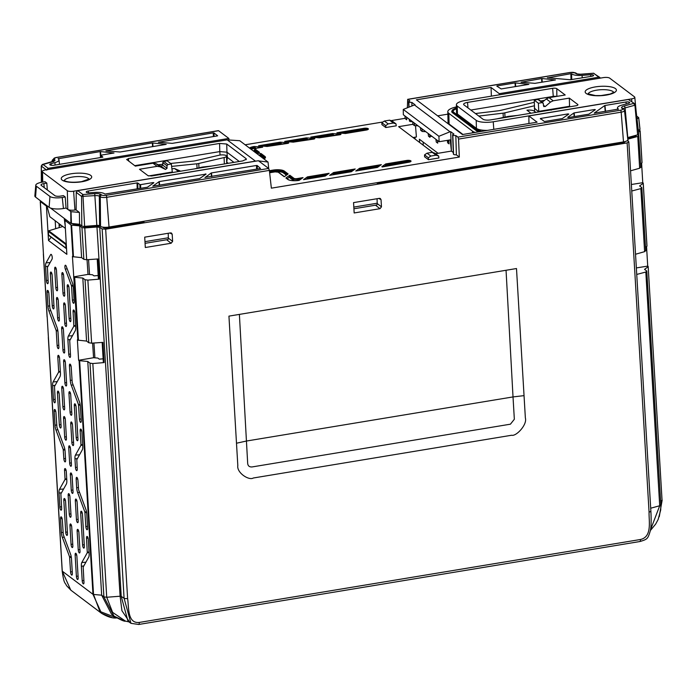 <?xml version="1.0" encoding="UTF-8"?>
<svg xmlns="http://www.w3.org/2000/svg" width="697" height="697" viewBox="0 0 697 697"><rect width="100%" height="100%" fill="white"/><g stroke="black" fill="none" stroke-linecap="round" stroke-linejoin="round"><path stroke-width="1.05" d="M62.077 518.507L60.561 518.716A2.544 0.802 80.6 0 1 60.552 518.69A2.544 0.802 80.6 0 1 61.048 516.843A2.544 0.802 80.6 0 1 62.321 520.023A2.544 0.802 80.6 0 1 62.329 520.049L63.288 534.608L70.493 553.976A5.89 1.864 80.6 0 1 71.486 558.828L72.34 573.283A2.544 0.802 80.6 0 1 71.896 575.121A2.544 0.802 80.6 0 1 70.571 571.949L69.578 556.833L62.373 537.465A5.89 1.864 80.6 0 1 61.38 532.621L60.561 518.716M81.68 430.702L80.155 430.912A2.544 0.802 80.6 0 1 80.155 430.885A2.544 0.802 80.6 0 1 80.643 429.038A2.544 0.802 80.6 0 1 81.924 432.218A2.544 0.802 80.6 0 1 81.924 432.245L82.751 446.15A5.89 1.864 80.6 0 1 82.272 449.896L76.801 459.698L77.245 468.82A2.544 0.802 80.6 0 1 76.801 470.658A2.544 0.802 80.6 0 1 75.476 467.487L74.962 458.879A5.89 1.864 80.6 0 1 75.442 455.124L80.913 445.322L82.69 445.183M88.057 538.093L86.533 538.302A2.544 0.802 80.6 0 1 86.533 538.276A2.544 0.802 80.6 0 1 87.029 536.429A2.544 0.802 80.6 0 1 88.301 539.609A2.544 0.802 80.6 0 1 88.301 539.635L89.129 553.531A5.89 1.864 80.6 0 1 88.658 557.286L83.178 567.088L83.971 582.056A2.544 0.802 80.6 0 1 83.527 583.894A2.544 0.802 80.6 0 1 82.202 580.723L81.349 566.269A5.89 1.864 80.6 0 1 81.819 562.514L87.299 552.712L86.533 538.302M87.613 527.925A2.544 0.802 80.6 0 1 87.16 529.764A2.544 0.802 80.6 0 1 85.844 526.583A2.544 0.802 80.6 0 1 85.836 526.566L84.877 512.007L77.672 492.64A5.89 1.864 80.6 0 1 76.679 487.787L76.173 479.179A2.544 0.802 80.6 0 1 76.661 477.332A2.544 0.802 80.6 0 1 77.942 480.512L78.587 489.782L85.792 509.15A5.89 1.864 80.6 0 1 86.785 513.994L87.604 527.899A2.544 0.802 80.6 0 1 87.613 527.925M81.227 420.535A2.544 0.802 80.6 0 1 80.782 422.373A2.544 0.802 80.6 0 1 79.458 419.202A2.544 0.802 80.6 0 1 79.458 419.176L78.5 404.617L71.286 385.249A5.89 1.864 80.6 0 1 70.301 380.396L69.447 365.942A2.544 0.802 80.6 0 1 69.935 364.095A2.544 0.802 80.6 0 1 71.216 367.275L72.209 382.392L79.414 401.76A5.89 1.864 80.6 0 1 80.399 406.604L81.227 420.509A2.544 0.802 80.6 0 1 81.227 420.535M74.605 311.62L73.08 311.829A2.544 0.802 80.6 0 1 73.08 311.812A2.544 0.802 80.6 0 1 73.568 309.965A2.544 0.802 80.6 0 1 74.849 313.145A2.544 0.802 80.6 0 1 74.849 313.162L75.677 327.067A5.89 1.864 80.6 0 1 75.198 330.814L69.726 340.615L70.519 355.583A2.544 0.802 80.6 0 1 70.075 357.422A2.544 0.802 80.6 0 1 68.75 354.25L67.888 339.796A5.89 1.864 80.6 0 1 68.367 336.05L73.838 326.24L73.08 311.829M66.729 478.787L65.048 479.013L64.542 470.405A2.544 0.802 80.6 0 1 65.03 468.558A2.544 0.802 80.6 0 1 66.311 471.738L66.816 480.346A5.89 1.864 80.6 0 1 66.346 484.101L60.866 493.903L61.632 508.313A2.544 0.802 80.6 0 1 61.632 508.34A2.544 0.802 80.6 0 1 61.188 510.178A2.544 0.802 80.6 0 1 59.864 507.007A2.544 0.802 80.6 0 1 59.864 506.98L59.036 493.075A5.89 1.864 80.6 0 1 59.506 489.329L64.987 479.527L66.764 479.388M55.699 411.117L54.174 411.326A2.544 0.802 80.6 0 1 54.174 411.3A2.544 0.802 80.6 0 1 54.671 409.453A2.544 0.802 80.6 0 1 55.943 412.641A2.544 0.802 80.6 0 1 55.943 412.659L56.91 427.217L64.115 446.585A5.89 1.864 80.6 0 1 65.1 451.438L65.614 460.046A2.544 0.802 80.6 0 1 65.169 461.884A2.544 0.802 80.6 0 1 63.845 458.713L63.2 449.443L55.987 430.075A5.89 1.864 80.6 0 1 55.002 425.231L54.174 411.326M52.249 257.524A2.544 0.802 -99.4 0 0 50.968 254.344A2.544 0.802 -99.4 0 0 50.681 254.579L46.054 262.865A5.89 1.864 -99.4 0 0 45.575 266.611L46.403 280.508A2.544 0.802 -99.4 0 0 46.403 280.534A2.544 0.802 -99.4 0 0 47.727 283.705A2.544 0.802 -99.4 0 0 48.171 281.867A2.544 0.802 -99.4 0 0 48.171 281.841L47.413 267.43L52.04 259.145A2.544 0.802 -99.4 0 0 52.249 257.524M73.028 285.186L71.425 285.535L65.335 269.164A2.544 0.802 80.6 0 1 64.891 266.594A2.544 0.802 80.6 0 1 65.396 265.226A2.544 0.802 80.6 0 1 66.25 266.306L72.34 282.677A5.89 1.864 80.6 0 1 73.324 287.53L74.152 301.426A2.544 0.802 80.6 0 1 74.152 301.452A2.544 0.802 80.6 0 1 73.708 303.291A2.544 0.802 80.6 0 1 72.383 300.119L71.556 286.197L73.168 285.97M48.624 292.034L47.1 292.243A2.544 0.802 80.6 0 1 47.1 292.226A2.544 0.802 80.6 0 1 47.596 290.379A2.544 0.802 80.6 0 1 48.868 293.559L49.836 308.144L57.041 327.512A5.89 1.864 80.6 0 1 58.025 332.356L58.888 346.818A2.544 0.802 80.6 0 1 58.443 348.657A2.544 0.802 80.6 0 1 57.119 345.477L56.257 331.023L57.86 330.805M60.343 371.396L58.67 371.623L57.807 357.169A2.544 0.802 80.6 0 1 58.304 355.322A2.544 0.802 80.6 0 1 59.576 358.502L60.439 372.956A5.89 1.864 80.6 0 1 59.959 376.711L54.488 386.513L55.246 400.923A2.544 0.802 80.6 0 1 55.246 400.949A2.544 0.802 80.6 0 1 54.802 402.788A2.544 0.802 80.6 0 1 53.477 399.616L52.65 385.694A5.89 1.864 80.6 0 1 53.129 381.939L58.609 372.137L60.378 371.998M47.187 316.734L62.26 571.148L70.78 590.124L101.518 613.299L92.962 594.297L93.529 594.454L99.863 611.417L116.939 618.021M42.229 233.312L47.161 316.987M46.873 206.39L40.339 201.59L42.203 233.556M40.339 201.59L40.931 201.154M62.26 571.148L92.962 594.297L79.083 360.654L87.778 361.482L90.009 363.163L92.832 363.538L104.123 362.571L102.929 342.384L91.621 343.159L88.798 342.758L86.567 341.077L82.821 278.059L85.051 279.732L87.874 280.107L99.166 279.148L97.972 258.953L86.663 259.737L83.84 259.328L81.61 257.646L72.906 256.705L71.024 224.983L71.591 225.14L73.473 256.862M81.61 257.646L79.728 225.872L71.591 225.14M83.84 259.328L81.95 227.553L79.728 225.872M81.95 227.553L84.773 227.945L86.663 259.737M86.567 341.077L77.864 340.136L72.427 256.339L72.906 256.705M74.126 277.223L82.821 278.059M87.038 259.711L88.014 274.391L73.647 276.857M88.014 274.391L92.527 274.775L93.999 275.881L98.19 275.533M99.166 279.148L98.364 278.539L97.205 259.005M58.992 223.615L59.254 227.579M55.664 228.677L55.185 220.74M46.438 206.451L48.52 240.509L51.212 237.215M71.024 224.983L64.908 220.374L66.86 254.335L48.52 240.509M64.908 220.374L66.485 220.086M645.527 247.287L646.955 246.215L643.218 183.294L639.602 185.925L641.824 187.598L640.865 188.599L631.857 190.987M645.57 250.624L644.612 251.652L640.865 188.599M645.744 250.885L641.824 187.598M636.431 267.909L647.713 266.115L646.555 246.52M627.779 139.182L637.764 136.429L638.731 135.418L637.868 134.774M650.397 530.156L659.711 505.743L650.702 508.226M648.175 266.724L662.054 500.376L648.175 266.724L644.551 269.347L646.781 271.028L645.823 272.03L636.814 274.418M662.037 500.089L660.634 501.431M659.327 516.407L662.054 500.376M650.31 530.6L655.685 524.057L658.134 519.509L660.721 509.916L660.843 504.994L646.781 271.028M648.201 266.472L647.713 266.115M635.612 254.222L644.612 251.652M630.654 170.791L639.654 168.23L637.764 136.429M640.613 167.193L639.654 168.23M640.787 167.463L638.731 135.418M640.578 163.865L641.998 162.784L640.142 130.809L639.166 130.078M638.539 132.23L640.116 131.062M631.473 184.487L642.756 182.684L641.597 163.089M643.218 183.294L642.756 182.684M643.244 183.05L646.982 245.963M640.142 130.809L642.024 162.532M102.137 228.93L105.674 229.2L127.612 598.514A2.788 0.836 -3.4 0 1 124.075 598.244L121.217 596.371L128.013 621.254L130.966 623.336L124.075 598.244L102.137 228.93L99.741 227.361L121.217 596.371L120.111 596.223L96.961 227.004L99.741 227.361M129.572 622.055L121.94 610.729L120.111 596.223L106.719 597.259L112.618 612.384L125.53 621.14C124.345 621.576 120.494 619.886 113.968 616.087L103.897 596.867L90.009 363.163M124.005 620.774L113.968 616.087L111.572 614.284L101.666 595.186L87.778 361.482M105.674 229.2L627.134 142.911L628.816 141.779L627.396 140.533M639.672 541.43A2.788 0.88 -99.4 0 0 639.968 541.517A2.788 0.88 -99.4 0 0 640.482 539.495C652.383 536.829 648.776 520.955 649.073 512.225L650.885 511.328L628.816 141.779M127.612 598.514C128.936 606.982 127.255 623.728 139.243 622.447L640.482 539.495M236.492 443.222L237.816 465.544C236.562 472.775 249.038 480.808 253.325 478.003L511.633 435.25C516.163 436.61 527.455 424.639 525.364 417.956L524.039 395.635L513.018 396.924L514.342 419.245L510.422 424.185L252.105 466.938C249.404 467.121 247.932 465.936 247.679 463.374L239.385 314.399L228.938 316.124L236.492 443.222L246.355 441.053L513.018 396.924L506.048 270.27L516.494 268.537L524.039 395.635M354.163 212.96L353.553 202.609L379.386 198.34L380.301 198.479L381.041 199.673L381.468 206.835L380.004 208.682L354.163 212.96M171.148 243.244L145.316 247.513L144.706 237.172L170.53 232.894L171.453 233.042L172.194 234.227L172.621 241.389L171.148 243.244L166.644 239.768M96.961 227.004L84.773 227.945M111.703 617.464L101.518 613.299M104.123 362.571L103.322 361.97L102.163 342.436M92.596 343.098L93.572 357.718L78.604 360.288L77.384 339.77L77.864 340.136M93.572 357.718L97.85 358.075L99.27 359.147L103.139 358.816M79.083 360.654L78.604 360.288M55.159 399.364L53.477 399.59A2.544 0.802 80.6 0 1 53.477 399.59M65.396 362.893L66.659 384.143A2.544 0.802 80.6 0 1 66.215 385.981A2.544 0.802 80.6 0 1 64.891 382.81L63.627 361.56A2.544 0.802 80.6 0 1 64.124 359.713A2.544 0.802 80.6 0 1 65.396 362.893M62.93 349.868L61.667 328.609A2.544 0.802 80.6 0 1 62.164 326.762A2.544 0.802 80.6 0 1 63.436 329.942L64.699 351.201A2.544 0.802 80.6 0 1 64.255 353.039A2.544 0.802 80.6 0 1 62.93 349.868L64.612 349.633M69.125 318.468L67.226 286.589A2.544 0.802 80.6 0 1 67.722 284.742A2.544 0.802 80.6 0 1 69.003 287.922L70.894 319.801A2.544 0.802 80.6 0 1 70.449 321.639A2.544 0.802 80.6 0 1 69.125 318.468L70.798 318.241M64.786 323.321L63.68 304.72A2.544 0.802 80.6 0 1 64.168 302.873A2.544 0.802 80.6 0 1 65.448 306.053L66.555 324.654A2.544 0.802 80.6 0 1 66.102 326.492A2.544 0.802 80.6 0 1 64.786 323.321L66.459 323.086M57.729 330.021L56.126 330.369L48.912 311.001A5.89 1.864 80.6 0 1 47.927 306.149L47.1 292.243M57.607 317.91L56.501 299.309A2.544 0.802 80.6 0 1 56.997 297.462A2.544 0.802 80.6 0 1 58.269 300.642L59.376 319.243A2.544 0.802 80.6 0 1 58.931 321.082A2.544 0.802 80.6 0 1 57.607 317.91L59.289 317.684M52.258 305.756L50.358 273.869A2.544 0.802 80.6 0 1 50.855 272.022A2.544 0.802 80.6 0 1 52.136 275.202L54.026 307.089A2.544 0.802 80.6 0 1 53.582 308.928A2.544 0.802 80.6 0 1 52.258 305.756L53.93 305.521M74.056 299.867L72.383 300.093A2.544 0.802 80.6 0 1 72.383 300.093M63.645 275.768L64.751 294.361A2.544 0.802 80.6 0 1 64.307 296.199A2.544 0.802 80.6 0 1 62.983 293.028L61.876 274.426A2.544 0.802 80.6 0 1 62.373 272.579A2.544 0.802 80.6 0 1 63.645 275.768M48.084 280.281L46.403 280.508M59.21 394.284L61.101 426.172A2.544 0.802 80.6 0 1 60.656 428.01A2.544 0.802 80.6 0 1 59.332 424.839L57.433 392.951A2.544 0.802 80.6 0 1 57.929 391.104A2.544 0.802 80.6 0 1 59.21 394.284M63.549 389.44L64.655 408.033A2.544 0.802 80.6 0 1 64.202 409.871A2.544 0.802 80.6 0 1 62.887 406.7L61.78 388.107A2.544 0.802 80.6 0 1 62.268 386.26A2.544 0.802 80.6 0 1 63.549 389.44M70.719 394.842L71.826 413.443A2.544 0.802 80.6 0 1 71.382 415.281A2.544 0.802 80.6 0 1 70.057 412.11L68.951 393.509A2.544 0.802 80.6 0 1 69.447 391.662A2.544 0.802 80.6 0 1 70.719 394.842M76.078 407.004L77.968 438.883A2.544 0.802 80.6 0 1 77.524 440.722A2.544 0.802 80.6 0 1 76.2 437.55L74.3 405.663A2.544 0.802 80.6 0 1 74.797 403.816A2.544 0.802 80.6 0 1 76.078 407.004M71.861 442.395L70.754 423.802A2.544 0.802 80.6 0 1 71.242 421.955A2.544 0.802 80.6 0 1 72.523 425.135L73.629 443.736A2.544 0.802 80.6 0 1 73.176 445.575A2.544 0.802 80.6 0 1 71.861 442.395L73.534 442.168M64.682 436.993L63.575 418.392A2.544 0.802 80.6 0 1 64.072 416.545A2.544 0.802 80.6 0 1 65.344 419.725L66.45 438.326A2.544 0.802 80.6 0 1 66.006 440.164A2.544 0.802 80.6 0 1 64.682 436.993L66.363 436.758M70.51 448.999L71.434 464.437A2.544 0.802 80.6 0 1 70.981 466.276A2.544 0.802 80.6 0 1 69.656 463.104L68.742 447.666A2.544 0.802 80.6 0 1 69.238 445.819A2.544 0.802 80.6 0 1 70.51 448.999M82.107 445.226L80.983 444.974M72.122 476.121L73.037 491.559A2.544 0.802 80.6 0 1 72.593 493.398A2.544 0.802 80.6 0 1 71.268 490.226L70.353 474.788A2.544 0.802 80.6 0 1 70.85 472.941A2.544 0.802 80.6 0 1 72.122 476.121M61.536 506.754L59.864 506.98M77.106 502.232L78.203 520.833A2.544 0.802 80.6 0 1 77.759 522.672A2.544 0.802 80.6 0 1 76.435 519.5L75.328 500.899A2.544 0.802 80.6 0 1 75.825 499.052A2.544 0.802 80.6 0 1 77.106 502.232M82.577 544.941L80.686 513.053A2.544 0.802 80.6 0 1 81.174 511.206A2.544 0.802 80.6 0 1 82.455 514.386L84.346 546.274A2.544 0.802 80.6 0 1 83.901 548.112A2.544 0.802 80.6 0 1 82.577 544.941L84.259 544.714M78.238 549.785L77.132 531.192A2.544 0.802 80.6 0 1 77.628 529.345A2.544 0.802 80.6 0 1 78.9 532.525L80.007 551.118A2.544 0.802 80.6 0 1 79.563 552.965A2.544 0.802 80.6 0 1 78.238 549.785L79.911 549.558M65.71 532.22L63.819 500.341A2.544 0.802 80.6 0 1 64.307 498.494A2.544 0.802 80.6 0 1 65.588 501.674L67.478 533.562A2.544 0.802 80.6 0 1 67.034 535.401A2.544 0.802 80.6 0 1 65.71 532.22L67.391 531.994M81.131 418.949L79.458 419.176M87.517 526.34L85.836 526.566M82.655 444.581L80.983 444.808L80.155 430.912M54.706 269.025A2.544 0.802 80.6 0 1 55.194 267.178A2.544 0.802 80.6 0 1 56.474 270.358L57.581 288.959A2.544 0.802 80.6 0 1 57.128 290.797A2.544 0.802 80.6 0 1 55.812 287.617L54.706 269.025L56.222 268.815M71.033 515.423A2.544 0.802 80.6 0 1 70.589 517.261A2.544 0.802 80.6 0 1 69.264 514.09L68.158 495.489A2.544 0.802 80.6 0 1 68.654 493.642A2.544 0.802 80.6 0 1 69.927 496.83L71.033 515.423M72.836 545.716A2.544 0.802 80.6 0 1 72.383 547.554A2.544 0.802 80.6 0 1 71.059 544.383L69.961 525.782A2.544 0.802 80.6 0 1 70.449 523.935A2.544 0.802 80.6 0 1 71.73 527.115L72.836 545.716M75.128 555.082A2.544 0.802 80.6 0 1 75.616 553.235A2.544 0.802 80.6 0 1 76.897 556.415L78.16 577.665A2.544 0.802 80.6 0 1 77.707 579.512A2.544 0.802 80.6 0 1 76.391 576.332L75.128 555.082L76.644 554.873M80.983 444.808L80.913 445.322M65.048 479.013L64.987 479.527M71.425 285.535L71.556 286.197M56.126 330.369L56.257 331.023M58.67 371.623L58.609 372.137M61.083 225.183L59.114 225.488M94.905 357.831L93.947 343.002M89.53 274.522L88.563 259.606M547.337 77.768L570.381 79.746L591.866 76.243A2.727 0.819 -3.4 0 0 593.635 75.381A2.727 0.819 -3.4 0 0 593.469 75.11A2.727 0.819 -3.4 0 0 590.707 74.727L582.073 75.389A10.106 3.023 176.6 0 1 571.601 73.769L571.732 79.58M100.481 157.557L100.15 151.597L58.06 158.75A10.106 3.023 176.6 0 1 58.365 158.951A10.106 3.023 176.6 0 1 58.992 159.866A10.106 3.023 176.6 0 1 54.889 162.628L51.108 163.673A3.285 0.985 -3.4 0 0 49.775 164.57A3.285 0.985 -3.4 0 0 49.975 164.867A3.285 0.985 -3.4 0 0 54.192 165.215L102.86 157.165L101.056 155.326L101.03 157.47M152.565 146.623L152.355 142.955L166.191 144.366L120.05 152.007L106.284 150.909M205.362 174.633L205.397 173.928L206.094 174.111L199.621 178.58L152.809 186.186M618.439 109.229L618.448 109.081A10.106 3.023 176.6 0 1 618.143 108.88A10.106 3.023 176.6 0 1 617.507 107.869A10.106 3.023 176.6 0 1 621.619 105.203L628.589 103.287A2.727 0.819 -3.4 0 0 629.696 102.564A2.727 0.819 -3.4 0 0 626.028 101.997L604.979 105.482L605.562 111.407M618.448 109.081L594.262 113.132M541.804 82.211L541.595 78.543L521.077 82.246L534.947 83.344L555.431 79.955L542.022 78.526L542.231 82.141M574.197 116.599L573.84 113.01L567.68 117.375L568.377 117.558L588.86 114.169L595.334 109.699L594.637 109.516L595.334 109.699M594.602 110.222L594.637 109.516L574.154 112.905L574.511 116.547M571.009 79.693L570.869 73.699L547.737 77.855M605.24 111.459L604.665 105.587L594.219 113.106M496.83 86.132L501.187 88.937L528.875 84.354L515.466 82.917L515.675 86.533M515.249 86.602L515.048 82.934L497.161 85.897L497.231 86.428M568.055 114.613L568.081 113.907L540.393 118.49L540.463 119.021M568.081 113.907L568.778 114.099L568.081 113.907M540.393 118.49L544.418 121.522L562.305 118.568L568.778 114.099M385.72 125.626L381.886 122.733L384.369 121.034L388.168 123.892L385.72 125.626L385.789 127.542L396.236 125.817L396.027 123.918L393.387 123.029L389.597 120.172L392.202 121.034L396.027 123.918M381.886 122.733L381.912 124.624L385.789 127.542M388.168 123.892L393.387 123.029M389.597 120.172L384.369 121.034M178.545 171.54L174.564 168.543L180.645 171.192M174.564 168.543A6.682 1.995 -3.4 0 0 171.967 168.892M424.543 154.891L427.026 153.183L430.824 156.05L428.367 157.775L424.543 154.891L424.569 156.773L428.446 159.7L438.883 157.975L438.683 156.067L436.043 155.187L432.245 152.321L434.85 153.183L438.683 156.067M430.824 156.05L436.043 155.187M432.245 152.321L427.026 153.183M428.367 157.775L428.446 159.7M408.346 162.279A2.196 0.653 -3.4 0 0 407.039 162.366L384.971 166.147M407.039 162.366L406.813 161.713A2.753 0.819 176.6 0 1 410.089 161.861M385.197 165.982L385.502 165.233L406.813 161.713L406.778 161.138L385.476 164.658L385.502 165.233M385.476 164.658L385.772 163.917L406.551 160.476L406.778 161.138A2.771 0.828 -3.4 0 1 410.489 161.634M406.551 160.476A3.328 0.993 176.6 0 1 410.821 160.833A3.328 0.993 176.6 0 1 408.86 162.218L382.217 166.966L381.86 166.688L385.772 163.917M260.408 154.02L261.096 153.567L264.938 156.459A0.558 0.505 127 0 0 264.442 157.052L260.408 154.02L260.417 154.586L264.459 157.627A8.329 2.492 176.6 0 1 264.886 158.106M264.337 158.62A7.772 2.326 -3.4 0 0 263.963 158.228L259.737 155.039L260.417 154.586M259.737 155.039L258.604 154.943M256.243 153.157L261.096 153.567M249.421 148.017A8.904 2.666 176.6 0 1 254.144 146.483L254.475 147.128A8.347 2.5 -3.4 0 0 250.066 148.505M250.528 148.853A8.329 2.492 176.6 0 1 254.518 147.703L254.292 146.509M254.144 146.483L262.682 147.198L256.452 148.226M255.721 152.016L254.274 150.918A0.558 0.505 -53 0 0 254.762 150.317L254.753 149.75A2.805 0.836 176.6 0 1 254.571 149.472L256.505 148.191L262.464 147.206M256.566 148.208A2.248 0.671 -3.4 0 0 255.241 149.149L259.45 152.321L254.597 151.92M254.518 147.703L254.745 148.356A7.772 2.326 -3.4 0 0 251.19 149.35M256.226 148.243L254.745 148.356M254.274 150.918A3.389 1.011 176.6 0 1 254.753 149.925M255.694 148.2L254.893 147.058M288.105 143.329L267.117 146.466L258.57 145.751L280.246 142.162L288.793 142.876L288.105 143.329M263.701 146.178L281.057 143.312L281.806 143.878L266.498 146.414M282.302 143.922L281.806 143.878M281.057 143.312L280.996 142.737L261.366 145.987M280.246 142.162L280.996 142.737M306.358 137.84L314.896 138.555L314.216 139.008L293.219 142.144L284.681 141.43L306.358 137.84L307.098 138.415L287.478 141.665M289.804 141.857L307.159 138.991L307.098 138.415M307.159 138.991L307.908 139.557L292.601 142.092M308.414 139.6L307.908 139.557M340.389 134.19L338.942 134.547M365.69 130.121A2.196 0.653 -3.4 0 0 364.383 130.217L364.165 129.555A2.753 0.819 176.6 0 1 367.432 129.712M338.446 134.504L337.697 133.937M342.018 133.223L364.165 129.555L364.122 128.98L339.692 133.022M367.842 129.476A2.771 0.828 -3.4 0 0 364.122 128.98L363.895 128.326A3.328 0.993 176.6 0 1 368.173 128.675A3.328 0.993 176.6 0 1 366.213 130.069L366.099 130.086M332.46 133.528L341.007 134.233L340.319 134.687L319.331 137.823L310.784 137.109L332.46 133.528L333.21 134.094L313.58 137.344M315.915 137.536L333.271 134.669L333.21 134.094M312.84 138.869L311.594 138.259M333.271 134.669L334.011 135.244L318.712 137.771M334.516 135.279L334.011 135.244M380.065 165.555L359.373 168.979L359.669 168.238L381.346 164.649L377.425 167.419L355.749 171.009L359.669 168.238M359.373 168.979L359.391 169.554L378.994 166.313M377.713 167.219L359.094 170.303L359.391 169.554M353.954 169.876L333.262 173.3L333.558 172.551L355.235 168.97L351.323 171.741L329.646 175.33L333.558 172.551M333.262 173.3L333.288 173.875L352.882 170.634M351.602 171.54L332.992 174.625L333.288 173.875M327.851 174.198L307.159 177.622L307.455 176.872L329.132 173.292L325.211 176.062L303.543 179.652L307.455 176.872M307.159 177.622L307.177 178.197L326.78 174.956M325.499 175.862L306.88 178.946L307.177 178.197M269.399 170.695L272.893 170.12A8.904 2.666 176.6 0 1 284.324 171.07L288.157 173.962L284.245 176.742L278.094 172.107A0.558 0.505 -53 0 1 278.46 172.185L275.097 171.88M293.542 179.547A0.558 0.505 -53 0 1 293.045 180.148L289.229 177.273L289.525 176.524L293.542 179.547L293.524 178.981L289.508 175.949L289.525 176.524M289.508 175.949L289.804 175.208L294.012 178.38A0.558 0.505 127 0 0 293.524 178.981A2.805 0.836 176.6 0 0 297.131 179.277L297.392 180.514A3.389 1.011 176.6 0 1 293.045 180.148M294.012 178.38A2.248 0.671 -3.4 0 0 296.905 178.624L303.029 177.604L299.109 180.384A8.904 2.666 176.6 0 1 287.783 179.408A0.558 0.505 -53 0 1 288.157 179.495L286.118 177.962M289.229 177.273L287.155 178.746M287.783 179.408L285.892 177.979L289.804 175.208M409.566 119.448L409.601 121.191A3.084 0.924 176.6 0 1 409.409 120.895L409.339 119.283M409.601 121.191L409.531 119.422M409.008 107.129L408.834 102.041A2.736 0.819 -3.4 0 0 411.857 102.398L415.107 104.846L414.445 104.959L450.018 131.777L438.91 136.281L403.267 109.42L414.445 104.959M570.12 72.532A1.673 0.531 80.6 0 1 570.277 72.427A1.673 0.531 80.6 0 1 570.451 72.479L407.858 99.383L409.949 100.96A2.736 0.819 -3.4 0 0 408.625 101.745A2.736 0.819 -3.4 0 0 408.79 102.015M452.815 135.192L453.581 154.351A3.084 0.924 176.6 0 1 453.39 154.046L452.606 134.896A2.736 0.819 -3.4 0 0 452.771 135.166L452.815 135.192A2.736 0.819 -3.4 0 0 455.838 135.549L456.369 154.83L459.323 157.06L458.539 139.086L457.92 137.126L620.513 110.222A1.673 0.531 80.6 0 1 621.184 112.173L623.493 141.9L109.028 227.039A6.691 2.004 176.6 0 1 100.542 226.394L99.601 225.776A2.788 0.836 176.6 0 0 96.822 225.419L84.633 226.359A2.788 0.836 176.6 0 1 81.81 225.967L79.58 224.286L70.876 223.397L64.255 218.405L65.239 226.124M453.581 154.351L452.771 135.166M450.018 131.777L450.68 131.663L453.93 134.112A2.736 0.819 -3.4 0 0 452.606 134.896M450.68 131.663L451.403 151.083L453.329 152.538M432.088 136.429L429.883 136.281M429.753 134.669L429.971 137.309L428.489 136.185L428.202 133.502L439.11 141.726L438.91 136.281M421.999 128.823L422.216 131.463L420.735 130.339L420.448 127.656L428.202 133.502M422.216 131.463L425.797 131.681M414.462 125.617L414.245 122.977L412.694 121.809L412.972 124.493L414.462 125.617L418.043 125.835M406.708 119.771L406.49 117.131L404.94 115.963L405.218 118.647L406.708 119.771M435.956 139.348L436.244 142.031L437.725 143.155L437.507 140.515M403.267 109.42L403.336 114.752L404.94 115.963M406.49 117.131L412.694 121.809M414.245 122.977L420.448 127.656M435.555 153.715L451.403 151.083L450.218 139.888L439.11 141.726M412.955 124.301L398.632 126.671L432.994 152.565M413.06 137.544L416.414 136.987L415.49 125.678M535.923 112.4L534.163 111.076A6.682 1.995 -3.4 0 0 526.941 110.178L530.975 113.219M637.023 118.969L638.696 117.636L636.692 116.12M638.696 117.636L639.994 129.224L638.365 130.661M437.646 115.841L447.866 114.151M634.584 104.21L635.333 104.768L634.74 103.748L628.354 99.505L528.866 115.963L537.099 122.175L462.433 134.538L416.388 99.819L491.054 87.465L491.376 96.142M448.885 141.988L447.422 140.881M528.866 115.963L528.953 123.526M638.687 117.741L639.968 129.476M152.765 186.16L159.256 181.56L159.613 185.202M159.256 181.56L206.094 174.111M137.187 188.913L137.03 182.919L88.362 190.978A3.285 0.985 -3.4 0 0 86.219 192.05A3.285 0.985 -3.4 0 0 89.747 192.799L94.435 192.442A10.106 3.023 176.6 0 1 104.907 194.062L147.407 187.223L153.88 182.753L153.183 182.562L153.88 182.753M153.157 183.267L153.183 182.562L140.594 184.644L140.689 188.338M139.984 188.451L139.879 184.592L140.594 184.644M139.879 184.592L137.745 182.98L137.901 188.8M105.892 150.822L152.355 142.955M58.374 158.507L58.435 159.012M113.994 153.009L100.568 151.58L100.908 157.487M101.387 155.091L113.977 153.009M46.281 169.798L41.35 166.086L42.961 164.414L48.154 168.334L46.699 170.112M218.266 130.757L55.987 157.618A3.407 1.019 -3.4 0 0 53.93 158.994L54.68 159.648A6.073 1.812 176.6 0 1 52.502 161.791L41.977 164.814M48.154 168.334L228.834 138.433L218.579 130.705M228.834 138.433L228.965 139.688M213.369 136.56L213.273 132.874L158.393 142.258L172.264 143.364L217.298 135.915M217.63 135.793L213.988 132.935L214.084 136.446M213.273 132.874L213.988 132.935M62.808 226.49L48.773 230.794A0.558 0.505 127 0 0 48.354 231.395L48.572 235.011A0.558 0.505 127 0 0 48.755 235.368L66.206 248.524A0.558 0.505 127 0 0 66.529 248.611M66.259 243.933L66.224 243.941A0.558 0.505 127 0 0 65.806 244.542L66.023 248.158A0.558 0.505 127 0 0 66.206 248.524M50.48 208.02L64.255 218.405M65.37 228.416L49.87 216.732L46.821 205.589M68.114 209.597L71.024 211.679L79.397 212.428L79.58 224.286M269.373 170.39L106.719 197.303A5.079 1.516 176.6 0 1 100.281 196.815L99.34 196.197A4.4 1.316 -3.4 0 0 94.958 195.63L81.575 196.406L76.234 192.372L77.724 190.621L82.926 194.541L94.74 193.627A6.073 1.812 176.6 0 1 100.786 194.411L101.727 195.029A3.407 1.019 -3.4 0 0 106.057 195.352L268.65 168.447L269.373 170.39L271.36 188.164L459.323 157.06M81.81 225.967L81.575 196.406L82.926 194.541L84.633 226.359M76.234 192.372L76.147 209.98L79.397 212.428M268.65 168.447L258.395 160.719L77.724 190.621M211.513 176.611L211.156 173.022L205.023 177.543M204.996 177.386L260.53 168.5L257.219 165.529L257.315 169.04M256.601 169.153L256.505 165.468L257.219 165.529M256.505 165.468L211.47 172.917L211.827 176.559M137.03 182.919L137.745 182.98M627.596 137.605A2.788 0.836 176.6 0 1 627.779 137.553L637.624 134.843A2.788 0.836 176.6 0 0 638.757 134.085A2.788 0.836 176.6 0 0 638.583 133.833M458.539 139.086L621.184 112.173A5.079 1.516 176.6 0 0 624.495 110.509L627.84 139.722A6.691 2.004 176.6 0 1 623.493 141.9M453.625 154.377A3.084 0.924 -3.4 0 0 456.369 154.83M455.838 135.549L457.92 137.126M620.513 110.222A3.407 1.019 -3.4 0 0 622.569 108.837L621.829 108.192A6.073 1.812 176.6 0 1 624.007 106.049L633.547 103.426L634.923 105.203L625.087 107.904A4.4 1.316 -3.4 0 0 623.371 108.819M634.923 105.203L635.333 104.768L634.923 105.203L637.624 134.843M628.354 99.505L634.74 103.748M491.054 87.465L499.296 93.677L499.34 94.827M600.361 78.108L598.784 77.21L499.296 93.677M599.89 77.472L593.583 73.298L580.566 74.3A4.4 1.316 176.6 0 1 576.184 73.734L574.772 72.81A3.407 1.019 -3.4 0 0 570.451 72.479M593.739 73.263L598.784 77.21M407.362 107.782L407.675 99.331L570.277 72.427L575.792 73.002A1.673 1.481 123.3 0 0 574.772 72.81M407.423 117.837L406.569 118.072M405.184 118.307L391.034 120.642M383.002 121.975L245.135 144.784M102.511 227.074L103.2 227.527A3.903 1.167 176.6 0 0 108.148 227.902L144 221.968L143.225 221.376M83.509 226.377L84.511 227.126L96.7 226.185A5.576 1.664 176.6 0 1 100.403 226.307M80.573 225.035L73.351 224.382L72.357 223.641M419.672 142.528L419.394 139.234L438.056 153.296M423.201 145.185L423.157 142.066M376.607 182.753L377.391 183.346L622.613 142.763A3.903 1.167 176.6 0 0 625.157 141.543M635.498 135.427L636.065 135.854L627.666 138.172M447.361 140.358L447.622 142.798L449.042 143.861L448.729 140.132M415.116 139.086L414.959 137.222M411.857 102.398L411.953 105.953M409.043 107.111L408.834 102.041M409.644 121.226A3.084 0.924 -3.4 0 0 412.389 121.679M407.423 117.932L409.348 119.387M366.213 130.069L345.433 133.502L336.895 132.787L363.895 128.326M570.869 73.699L571.601 73.769M353.823 207.087L377.199 203.219A2.788 0.88 80.6 0 1 376.676 205.005L353.919 208.778M377.199 203.219L377.068 198.715M144.967 241.65L168.352 237.773A2.788 0.88 80.6 0 1 167.829 239.568L145.072 243.331M168.352 237.773L168.221 233.277M456.465 107.913L452.379 109.987L451.708 111.537A12.441 3.72 -3.4 0 0 452.484 112.731L476.138 130.557A12.441 3.72 -3.4 0 0 479.127 131.777M453.599 112.156L477.253 129.982A0.558 0.505 127 0 0 476.887 129.895L453.233 112.069A0.558 0.505 127 0 1 453.599 112.156L453.102 111.459A11.047 3.302 176.6 0 1 456.483 108.828M475.18 132.421A16.345 4.888 176.6 0 1 472.479 131.167L448.824 113.332A16.345 4.888 176.6 0 1 447.805 111.72A16.345 4.888 176.6 0 1 456.439 106.894M462.93 134.451L449.095 124.022A16.737 5.001 176.6 0 1 448.049 122.367L447.805 111.72M487.464 130.391A13.557 4.051 176.6 0 1 476.417 128.37L457.424 114.047A13.557 4.051 176.6 0 1 456.57 112.714L456.396 104.724A13.26 3.964 176.6 0 1 465.021 100.507L603.384 77.611A4.896 1.464 176.6 0 1 609.675 78.134L634.488 96.839A4.896 1.464 176.6 0 1 634.793 97.292A4.896 1.464 176.6 0 1 631.604 98.878L493.241 121.775A13.26 3.964 176.6 0 1 476.217 120.354L457.223 106.031A13.26 3.964 176.6 0 1 456.396 104.724M556.302 96.465A2.788 0.836 -3.4 0 0 553.279 96.404L470.823 110.048M569.336 98.12L553.191 100.795L550.482 102.076L545.202 106.589L543.529 105.953L543.303 103.504L542.17 102.616L538.389 103.243L538.737 111.381L569.554 106.275L569.336 98.12L577.735 104.454A3.224 0.967 176.6 0 1 577.935 104.777A3.224 0.967 176.6 0 1 575.835 105.796L490.723 119.875A6.02 1.803 176.6 0 1 483.004 119.231L464.002 104.907A6.02 1.803 176.6 0 1 463.627 104.367A6.02 1.803 176.6 0 1 467.548 102.407L552.651 88.319A3.224 0.967 176.6 0 1 556.79 88.667L565.189 94.992L549.036 97.667L546.3 98.922L542.196 102.259M517.54 115.441L509.341 116.277A5.576 1.664 -3.4 0 0 507.573 116.556L496.909 118.856M569.554 106.275L570.163 106.737M543.913 106.667L543.529 105.953M539.103 100.342L538.023 99.488L534.233 100.115L534.643 111.433M543.303 103.504L538.023 99.488M538.389 103.243L534.233 100.115M538.79 111.929L534.285 108.018M551.083 110.143L553.81 108.88M478.804 116.068A4.792 1.438 -3.4 0 0 479.205 116.024L503.077 113.158A5.576 1.664 -3.4 0 0 504.811 112.853L534.268 105.805M534.25 102.328L500.298 110.457A5.576 1.664 176.6 0 1 498.564 110.762L477.157 113.323A4.792 1.438 -3.4 0 0 475.554 113.62M567.654 107.146L567.628 106.597M544.54 100.342L540.541 101.004M569.196 106.894L568.586 106.441M170.634 163.455L193.313 161.112A5.576 1.664 -3.4 0 0 195.265 160.789L218.945 155.257A5.018 1.499 176.6 0 1 219.773 155.091A5.018 1.499 176.6 0 1 226.534 156.128A5.018 1.499 176.6 0 1 224.094 157.566L198.776 163.473A5.576 1.664 176.6 0 1 196.824 163.795L171.645 166.4M194.541 168.892L201.424 167.263A5.576 1.664 176.6 0 1 202.383 167.071A5.576 1.664 176.6 0 1 203.367 166.931L211.731 166.043M227.205 139.862L45.392 169.946A4.896 1.464 -3.4 0 0 42.203 171.506A4.896 1.464 -3.4 0 0 42.508 171.985L67.321 190.69A4.896 1.464 -3.4 0 0 73.612 191.222L255.424 161.129L227.205 139.862L239.742 140.716L268.031 162.052L258.622 160.894M256.766 160.99L255.424 161.129M268.72 168.517L268.031 162.052M66.041 208.081L65.23 196.981L62.26 197.478L63.436 208.516L66.041 208.081L67.792 209.396A5.576 1.664 -3.4 0 0 74.954 209.997L76.147 209.797M153.07 175.2L153.096 175.749M154.15 175.017L154.176 175.574M158.202 164.745L162.75 164.274M160.075 166.766L157.113 166.339L152.957 163.211L155.884 163.612L160.075 166.766L165.468 169.441L161.146 166.182L155.884 163.612M161.146 166.182L162.741 165.102L167.027 168.334L165.468 169.441M172.377 172.56L171.331 163.987L167.925 164.553L166.958 165.747L162.767 162.584L162.741 165.102M166.958 165.747L167.027 168.334M162.767 162.584L163.769 161.416L167.925 164.553M171.331 163.987L167.175 160.85L163.769 161.416M172.368 172.002L157.888 174.398L160.824 174.808M152.957 163.211L135.331 166.121L126.61 159.43M134.721 165.668L219.799 151.589L219.581 143.434L128.422 158.524L128.762 161.173M126.784 159.683L128.422 158.524M219.581 143.434L226.734 144.035L226.952 152.19L219.799 151.589M246.024 159.761L246.041 158.594L246.389 159.16L242.765 160.911L151.606 175.993L148.025 175.696L139.487 169.258L157.113 166.339M228.241 163.316L226.734 162.174L227.379 157.417L226.952 152.19L239.289 161.486M246.041 158.594L226.734 144.035M227.379 157.417L233.948 162.375M157.888 174.398L148.583 175.94M62.26 197.478A9.592 2.866 176.6 0 1 49.949 196.449L36.375 186.221A9.592 2.866 176.6 0 1 35.782 185.175A9.592 2.866 176.6 0 1 42.02 182.222L45 181.725L46.812 183.102L43.841 183.59A4.356 1.307 -3.4 0 0 41.01 185.045A4.356 1.307 -3.4 0 0 41.28 185.411L54.845 195.639A4.356 1.307 -3.4 0 0 60.439 196.11L63.418 195.613L65.23 196.981M63.436 208.516A11.161 3.337 176.6 0 1 49.112 207.323L35.547 197.085A11.161 3.337 176.6 0 1 34.85 195.874L35.782 185.175M47.318 189.959L46.812 183.102M51.317 254.527L50.681 254.579M88.798 342.758L85.051 279.732M87.874 280.107L91.621 343.159M74.692 277.38L78.43 340.293M627.927 139.139L628.041 141.099M660.669 504.733L659.711 505.743L645.823 272.03M79.65 360.802L93.529 594.454L101.666 595.186L103.897 596.867L106.719 597.259L92.832 363.538M649.073 512.225L627.134 142.911M138.433 624.373A2.788 0.88 -99.4 0 0 138.729 624.468A2.788 0.88 -99.4 0 0 139.243 622.447M506.048 270.27L239.385 314.399M380.004 208.682L375.5 205.206M377.199 203.533L381.468 206.835M381.041 199.673L378.732 198.445M168.352 238.095L172.621 241.389M172.194 234.227L169.885 233.007M57.224 381.616L53.129 381.939M55.133 385.354L52.65 385.694M59.332 356.96L57.807 357.169M66.564 382.583L64.891 382.81M65.143 361.351L63.627 361.56M63.192 328.4L61.667 328.609M68.75 286.38L67.226 286.589M65.196 304.511L63.68 304.72M58.792 345.25L57.119 345.477M50.75 310.609L48.912 311.001M49.6 305.922L47.927 306.149M58.025 299.1L56.501 299.309M51.883 273.66L50.358 273.869M67.165 268.772L65.335 269.164M64.655 292.801L62.983 293.028M63.392 274.226L61.876 274.426M48.058 266.271L45.575 266.611M50.149 262.534L46.054 262.865M61.005 424.604L59.332 424.839M58.957 392.742L57.433 392.951M64.56 406.473L62.887 406.7M63.296 387.898L61.78 388.107M71.73 411.883L70.057 412.11M70.467 393.3L68.951 393.509M77.872 437.324L76.2 437.55M75.825 405.462L74.3 405.663M72.27 423.593L70.754 423.802M65.1 418.183L63.575 418.392M65.518 458.487L63.845 458.713M64.943 449.887L63.331 450.105M64.804 449.103L63.2 449.443M57.825 429.683L55.987 430.075M56.675 424.996L55.002 425.231M71.338 462.869L69.656 463.104M70.266 447.457L68.742 447.666M72.95 490L71.268 490.226M71.869 474.587L70.353 474.788M63.601 489.006L59.506 489.329M66.058 470.196L64.542 470.405M61.519 492.744L59.036 493.075M78.116 519.274L76.435 519.5M76.853 500.69L75.328 500.899M82.202 512.853L80.686 513.053M78.648 530.983L77.132 531.192M65.335 500.132L63.819 500.341M77.149 467.26L75.476 467.487M77.445 458.539L74.962 458.879M79.536 454.801L75.442 455.124M70.423 354.024L68.75 354.25M70.371 339.456L67.888 339.796M72.462 335.719L68.367 336.05M75.616 326.1L73.838 326.24M75.581 325.499L73.908 325.734M70.963 365.733L69.447 365.942M71.983 380.17L70.301 380.396M73.124 384.857L71.286 385.249M80.242 405.053L78.63 405.271M80.103 404.269L78.5 404.617M77.689 478.97L76.173 479.179M78.36 487.56L76.679 487.787M79.502 492.239L77.672 492.64M86.62 512.443L85.017 512.661M86.489 511.659L84.877 512.007M83.884 580.488L82.202 580.723M83.832 565.929L81.349 566.269M85.914 562.191L81.819 562.514M89.077 552.573L87.299 552.712M89.042 551.972L87.36 552.198M57.485 287.391L55.812 287.617M70.937 513.863L69.264 514.09M69.674 495.288L68.158 495.489M72.741 544.148L71.059 544.383M71.477 525.573L69.961 525.782M72.244 571.723L70.571 571.949M71.321 557.278L69.709 557.495M71.181 556.494L69.578 556.833M64.202 537.073L62.373 537.465M63.061 532.386L61.38 532.621M78.064 576.105L76.391 576.332M590.707 74.727L590.812 76.417M582.073 75.389L582.222 77.837M626.028 101.997L626.176 103.949M226.699 163.499L228.172 163.264M263.867 158.907L264.965 157.879A8.347 2.5 -3.4 0 0 264.442 157.052L264.459 157.627A0.558 0.505 -53 0 1 263.963 158.228M264.938 156.459A8.904 2.666 176.6 0 1 263.928 158.951M255.241 149.149A0.558 0.505 127 0 0 254.753 149.75L258.003 152.199M254.762 150.317L257.167 152.129M364.383 130.217L344.815 133.449M272.893 170.12L273.111 170.774L269.478 171.375M284.324 171.07A0.558 0.505 127 0 0 283.827 171.671A8.347 2.5 -3.4 0 0 273.111 170.774L273.154 171.349A8.329 2.492 176.6 0 1 283.845 172.246L287.112 174.703M275.202 171.863L269.634 172.751L275.202 171.863A2.248 0.671 -3.4 0 1 278.094 172.107M286.45 175.174L283.357 172.839A7.772 2.326 -3.4 0 0 273.381 172.011L269.617 172.629M269.547 171.95L273.154 171.349L273.381 172.011M283.357 172.839A0.558 0.505 127 0 0 283.845 172.246L283.827 171.671L287.495 174.433M288.157 179.495C290.083 180.689 293.751 180.967 299.161 180.349L299.109 180.384M296.905 178.624L297.131 179.277L301.74 178.519M299.396 180.183L297.392 180.514M297.166 179.852L300.677 179.277M159.299 185.254L158.942 181.664M88.362 190.978L88.502 192.825M152.782 142.937L152.992 146.553M54.889 162.628L55.107 165.067M51.108 163.673L51.256 165.276M41.35 166.086L41.48 182.318M54.68 159.648A1.673 1.525 131.2 0 0 53.181 161.399L53.181 161.408A4.4 1.316 -3.4 0 0 53.181 161.399L52.432 160.746L52.441 161.687M53.93 158.994A1.673 1.525 131.2 0 0 52.432 160.746A5.079 1.516 176.6 0 1 52.188 160.293L52.197 161.756M52.502 161.791A1.673 0.924 -105.4 0 0 52.153 161.765A1.673 0.924 -105.4 0 0 51.866 161.965M66.023 248.158L48.572 235.011M65.806 244.542L48.354 231.395M66.224 243.941L48.773 230.794M70.789 211.609L70.876 223.397M71.024 211.679L71.442 223.554M96.822 225.419L94.74 193.627M99.601 225.776L99.34 196.197A1.673 1.481 -56.7 0 1 100.786 194.411M100.542 226.394L100.281 196.815A1.673 1.481 -56.7 0 1 101.727 195.029M109.028 227.039L106.719 197.303A1.673 0.531 -99.4 0 0 106.057 195.352M624.007 106.049A1.673 0.924 74.6 0 1 625.087 107.904L627.779 137.553M622.569 108.837A1.673 1.525 -48.8 0 1 623.771 109.176L623.022 108.523A1.673 1.525 -48.8 0 0 621.829 108.192M593.661 73.211L580.531 74.222L577.194 73.926A1.673 1.481 123.3 0 0 576.184 73.734M613.7 92.448A12.86 3.842 -3.4 0 0 612.977 91.586A12.86 3.842 -3.4 0 0 599.159 89.852A12.86 3.842 -3.4 0 0 588.137 93.973M615.434 88.589A15.648 4.679 176.6 0 1 606.224 95.106A15.648 4.679 176.6 0 1 586.142 93.433A15.648 4.679 176.6 0 1 595.351 86.907A15.648 4.679 176.6 0 1 615.434 88.589M456.465 107.957A11.884 3.555 -3.4 0 0 452.972 112.112L476.626 129.938A0.558 0.505 127 0 0 476.138 130.557M476.626 129.938A11.884 3.555 -3.4 0 0 481.218 131.428M452.972 112.112A0.558 0.505 127 0 0 452.484 112.731M481.549 131.376A11.605 3.468 176.6 0 1 476.887 129.895M453.233 112.069A11.605 3.468 176.6 0 1 456.465 108.07M472.522 132.866L472.479 131.167M449.095 124.022L448.824 113.332M457.424 114.047L457.223 106.031M476.417 128.37L476.217 120.354M493.79 129.346L493.241 121.775M631.796 101.527L631.604 98.878M553.305 96.961L552.651 88.319M467.966 107.904L467.548 102.407M577.735 105.116L577.735 104.454M550.482 102.076L546.3 98.922M553.191 100.795L549.036 97.667M545.202 106.589L543.468 105.282M504.985 117.113L504.811 112.853M503.295 117.471L503.077 113.158M556.851 96.369L556.79 88.667M88.963 179.225A12.459 3.729 -3.4 0 0 72.288 177.073A12.459 3.729 -3.4 0 0 64.229 180.689M71.172 173.78A15.247 4.557 176.6 0 1 90.732 175.409A15.247 4.557 176.6 0 1 81.767 181.769A15.247 4.557 176.6 0 1 62.199 180.14A15.247 4.557 176.6 0 1 71.172 173.78M224.094 157.566L224.356 163.961M42.761 182.1L42.508 171.985M74.954 209.997L73.612 191.222M196.824 163.795L197.068 168.291M198.776 163.473L198.95 167.846M220.078 155.048L219.79 151.589M67.792 209.396L67.321 190.69M43.841 183.59L44.277 187.667M49.949 196.449L49.112 207.323M36.375 186.221L35.547 197.085M48.311 337.4L62.19 571.043C64.08 584.8 64.987 581.978 66.546 585.663L70.989 590.281M47.091 316.882L43.353 253.969M42.134 233.451L40.252 201.729M662.15 500.228L659.188 516.817M128.919 621.89L125.521 621.14M650.885 511.328C651.399 521.234 651.146 527.96 650.118 531.497C647.809 538.764 647.504 539.278 639.968 541.517L138.729 624.468L130.966 623.336M101.492 613.273C107.425 616.793 112.339 618.361 116.242 617.978M82.551 445.191L82.516 444.599M617.507 107.869L617.516 109.429M410.507 161.704L381.965 166.644M288.567 142.885L267.003 146.457M314.678 138.564L293.106 142.136M367.85 129.555L345.32 133.493M340.781 134.242L319.209 137.814M377.478 167.385L355.853 170.965M351.375 171.706L329.751 175.287M325.272 176.027L303.648 179.599M284.376 176.646L278.46 172.185M408.625 101.745L408.843 107.19M58.992 159.866L59.498 164.344M101.021 155.265L100.995 157.47M53.39 161.791L53.599 161.164L42.5 164.422L41.28 165.956L41.35 182.344M218.405 130.653L55.812 157.557L52.188 160.293M624.495 110.509L623.771 109.176M635.403 104.864L638.757 134.085M577.194 73.926L575.792 73.002M613.778 92.849L613.926 92.239L610.102 94.069L601.023 95.559L595.404 95.55L587.893 93.79L588.111 94.383M477.253 129.982L481.671 131.35M634.793 97.292L636.134 111.25M542.911 102.799L538.746 99.654M89.059 179.643L89.216 178.998L81.471 181.673C73.168 182.692 67.33 182.3 63.958 180.497L64.185 181.115M226.699 163.568L226.534 156.128M42.203 171.506L42.447 182.152"/></g></svg>
